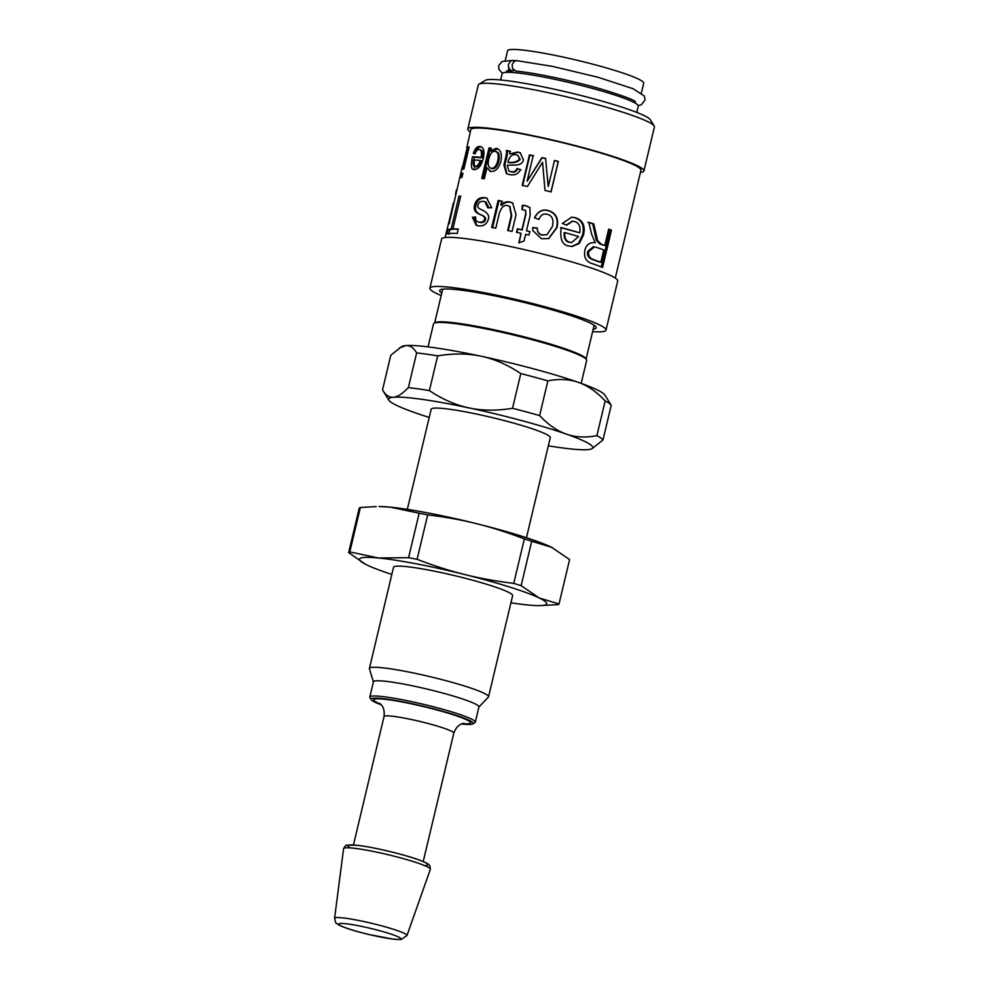 <?xml version="1.0" encoding="UTF-8"?>
<svg xmlns="http://www.w3.org/2000/svg" width="989" height="989" viewBox="0 0 989 989"><rect width="100%" height="100%" fill="white"/><g stroke="black" fill="none" stroke-linecap="round" stroke-linejoin="round"><path stroke-width="1.48" d="M510.93 602.796A96.205 9.494 -166.6 0 0 527.73 604.971A96.205 9.494 -166.6 0 0 539.19 605.614A96.205 9.494 -166.6 0 0 539.314 598.011A96.205 9.494 -166.6 0 0 464.669 574.522A96.205 9.494 -166.6 0 0 378.416 557.981A96.205 9.494 -166.6 0 0 365.324 564.187A96.205 9.494 -166.6 0 0 366.832 564.942A96.205 9.494 -166.6 0 0 391.817 574.411M488.529 696.825L512.623 595.662A61.219 6.045 -166.6 0 0 462.926 577.675A61.219 6.045 -166.6 0 0 396.317 566.202A61.219 6.045 -166.6 0 0 393.523 567.29L369.416 668.44A61.219 6.045 13.4 0 1 430.376 676.748A61.219 6.045 13.4 0 1 488.529 696.825A61.219 6.045 13.4 0 1 488.356 697.134L478.899 707.086M552.962 547.98A96.205 9.494 -166.6 0 0 552.925 547.968A96.205 9.494 -166.6 0 0 551.417 547.214A96.205 9.494 -166.6 0 0 476.772 523.725A96.205 9.494 -166.6 0 0 390.519 507.184A96.205 9.494 -166.6 0 0 379.059 506.541L390.519 507.184L419.163 513.242L408.568 557.685L378.416 557.981L349.785 551.924L360.379 507.481L376.228 506.566M360.379 507.481A108.456 10.706 -166.6 0 0 359.23 508.173L348.647 552.616L365.25 564.15M427.681 514.873C445.273 516.987 461.64 519.942 476.772 523.725C491.904 527.471 507.765 532.539 524.343 538.918L513.761 583.374C496.157 581.248 479.789 578.305 464.669 574.522C449.525 570.777 433.664 565.708 417.086 559.317L427.681 514.873A108.456 10.706 -166.6 0 0 419.163 513.242M531.723 541.243L551.417 547.214L569.602 559.539L559.02 603.982L539.314 598.011L521.129 585.686L531.723 541.243A108.456 10.706 -166.6 0 0 524.343 538.918M539.19 605.614L557.87 604.675A108.456 10.706 -166.6 0 0 559.02 603.982M521.129 585.686A108.456 10.706 -166.6 0 0 513.761 583.374M417.086 559.317A108.456 10.706 -166.6 0 0 408.568 557.685M349.785 551.924A108.456 10.706 -166.6 0 0 348.647 552.616M407.32 509.36L431.167 409.248A61.219 6.045 13.4 0 1 492.126 417.556A61.219 6.045 13.4 0 1 550.28 437.633L526.432 537.732M399.469 347.93L405.725 345.618C409.879 345.21 413.513 347.634 416.641 352.9L408.37 387.614C402.535 393.709 397.553 396.923 393.424 397.257C389.283 397.677 385.648 395.241 382.52 389.975L390.779 355.261L401.67 346.595A104.958 10.36 13.4 0 1 405.725 345.618A104.958 10.36 13.4 0 1 481.247 356.25A104.958 10.36 13.4 0 1 578.553 382.434A104.958 10.36 13.4 0 1 604.86 394.994L611.239 405.255A113.698 11.225 13.4 0 0 605.169 400.928L596.899 435.642C585.612 437.843 575.4 437.323 566.24 434.072C557.079 430.895 548.203 424.726 539.611 415.578L547.881 380.864C559.168 378.663 569.392 379.183 578.553 382.434C587.713 385.611 596.59 391.78 605.169 400.928M381.26 704.848A52.479 5.18 13.4 0 1 371.234 699.693A52.479 5.18 13.4 0 1 423.341 706.257A52.479 5.18 13.4 0 1 472.829 723.899A52.479 5.18 13.4 0 1 470.789 724.381A52.479 5.18 13.4 0 1 461.542 723.973M472.829 723.899L474.918 722.625A54.222 5.353 -166.6 0 0 475.301 722.168A54.222 5.353 -166.6 0 0 423.787 704.391A54.222 5.353 -166.6 0 0 369.799 697.035A54.222 5.353 -166.6 0 0 369.935 697.616L371.234 699.693M369.799 697.035L373.434 681.792A54.222 5.353 13.4 0 1 427.421 689.16A54.222 5.353 13.4 0 1 478.923 706.937L475.301 722.168M512.537 408.284C496.762 410.892 482.236 410.769 468.947 407.901C455.645 405.094 442.454 399.321 429.387 390.581L437.657 355.867C453.432 353.258 467.958 353.394 481.247 356.25C494.549 359.056 507.74 364.83 520.807 373.582L512.537 408.284A113.698 11.225 13.4 0 1 539.611 415.578M429.214 417.445A104.958 10.36 13.4 0 1 415.207 412.796A104.958 10.36 13.4 0 1 388.887 400.236L382.52 389.975M416.641 352.9A113.698 11.225 13.4 0 1 437.657 355.867M520.807 373.582A113.698 11.225 13.4 0 1 547.881 380.864M596.899 435.642A113.698 11.225 13.4 0 1 602.969 439.969L611.239 405.255M408.37 387.614A113.698 11.225 13.4 0 1 429.387 390.581M388.887 400.236A104.958 10.36 13.4 0 1 393.424 397.257A104.958 10.36 13.4 0 1 468.947 407.901A104.958 10.36 13.4 0 1 566.24 434.072A104.958 10.36 13.4 0 1 592.077 448.647A104.958 10.36 13.4 0 1 588.022 449.612A104.958 10.36 13.4 0 1 548.326 445.816M592.077 448.647L602.969 439.969M373.397 681.953L369.441 668.799A61.219 6.045 13.4 0 1 369.416 668.44M638.226 105.638L641.317 104.785L645.075 100L644.284 96.007L632.997 88.689L598.011 77.266L552.703 66.411L516.864 60.675L514.231 61.392L512.117 64.594L512.525 68.575L515.974 71.121C534.109 72.654 572.705 80.777 600.694 88.923C621.834 95.34 633.455 99.617 635.556 101.756L635.544 101.731M514.231 70.528L511.536 70.714L509.978 69.823L508.297 66.374L508.433 64.334L510.559 61.12L513.044 60.403L514.923 61.009M636.755 112.4L638.251 106.083A69.972 6.911 -166.6 0 0 571.79 83.138A69.972 6.911 -166.6 0 0 502.128 73.643L500.619 79.973M641.379 92.991L643.703 83.212A69.972 6.911 -166.6 0 0 577.242 60.28A69.972 6.911 -166.6 0 0 507.58 50.785L505.243 60.564M516.035 60.688A69.972 6.911 -166.6 0 0 513.946 60.552M581.186 383.373L586.662 360.404A78.712 7.776 -166.6 0 0 586.465 359.563L585.809 358.525A77.834 7.689 -166.6 0 0 512.067 333.837A77.834 7.689 -166.6 0 0 435.123 322.624L434.072 323.255A78.712 7.776 -166.6 0 0 433.516 323.922L428.039 346.879M586.465 359.563A78.712 7.776 -166.6 0 0 511.882 334.603A78.712 7.776 -166.6 0 0 434.072 323.255M462.642 166.77L462.296 166.684A87.465 8.641 -166.6 0 0 462.283 166.696L449.154 223.774A87.465 8.641 -166.6 0 0 448.536 224.144L453.382 202.992M467.142 147.856L466.771 147.769A87.465 8.641 13.4 0 1 467.228 147.485L461.974 169.552A87.465 8.641 -166.6 0 0 461.554 169.799L462.296 166.684M615.269 278.07L640.946 170.244A87.465 8.641 -166.6 0 0 640.959 170.244A87.465 8.641 -166.6 0 0 557.845 141.563A87.465 8.641 -166.6 0 0 470.789 129.707L466.771 147.769M462.815 173.594L462.024 173.384A87.465 8.641 13.4 0 1 462.914 173.211L461.9 177.451A87.465 8.641 -166.6 0 0 461.01 177.624L462.024 173.384M469.07 147.349L468.279 147.138A87.465 8.641 13.4 0 1 469.157 146.965L463.903 169.032A87.465 8.641 -166.6 0 0 463.013 169.206L468.279 147.138M492.287 168.711L491.187 168.315C494.277 168.464 496.49 165.88 497.801 160.539C498.827 154.89 497.924 151.836 495.093 151.354C492.411 150.958 490.334 153.468 488.838 158.883C487.515 164.508 488.294 167.648 491.187 168.315L492.287 168.711C495.328 168.847 497.504 166.263 498.827 160.923C499.853 155.273 498.988 152.219 496.206 151.75M496.75 151.886L495.093 151.354M482.991 178.774L490.247 148.301L491.397 148.449M490.371 171.344L487.033 167.784A87.465 8.641 -166.6 0 0 486.971 167.784L484.375 178.7A87.465 8.641 -166.6 0 0 481.742 178.366L488.999 147.88A87.465 8.641 13.4 0 1 491.446 148.202L490.779 151.008A87.465 8.641 13.4 0 1 490.841 151.02L496.119 148.301L497.183 148.573M490.779 151.008L492.04 151.428L497.714 148.795M490.247 148.301L488.999 147.88M497.232 148.696L496.119 148.301C500.619 149.438 502.227 153.691 500.953 161.046C498.852 168.39 495.452 171.839 490.754 171.418L489.765 171.184M490.754 171.418L487.033 167.784M492.04 151.428L490.841 151.02M522.637 185.635L529.894 155.162L533.553 155.928M544.543 185.24L542.59 162.369A87.465 8.641 -166.6 0 0 542.504 162.344L527.434 186.464A87.465 8.641 -166.6 0 0 522.192 185.363L529.461 154.877A87.465 8.641 13.4 0 1 533.182 155.669L527.1 181.185A87.465 8.641 13.4 0 1 527.186 181.197L541.96 157.585A87.465 8.641 13.4 0 1 545.594 158.401L548.203 186.402A87.465 8.641 13.4 0 1 548.314 186.427L554.495 160.49A87.465 8.641 13.4 0 1 558.352 161.417L551.083 191.903A87.465 8.641 -166.6 0 0 545.013 190.444L542.59 162.369M554.433 160.651L558.216 161.566L550.947 192.051M547.09 174.472L548.314 186.427M527.1 181.185L542.157 157.807L545.705 158.611M516.295 154.803C512.562 153.876 509.891 155.916 508.284 160.947L507.963 162.283C513.204 162.876 517.074 161.813 519.571 159.105L517.754 155.261L516.295 154.803M517.754 155.261L520.177 159.414C517.717 162.134 513.909 163.197 508.779 162.629L507.963 162.283M506.887 173.866L504.81 165.274L506.009 160.23C507.357 155.112 507.765 151.985 507.196 150.835L510.522 151.416M520.523 152.949L518.496 152.331L509.731 153.913L517.816 152.009L520.239 152.788L523.391 159.773C522.748 163.531 519.485 165.299 513.612 165.064L507.258 165.237L508.878 171.06L511.474 171.938C514.292 172.692 516.357 171.616 517.667 168.723L520.968 169.873M507.196 150.835L506.294 150.476A87.465 8.641 13.4 0 1 509.694 151.057L509.731 153.913M517.667 168.723L520.424 169.576C518.508 173.928 514.873 175.597 509.508 174.571L506.455 173.693L503.92 164.916L505.132 159.872C506.479 154.754 506.875 151.626 506.294 150.476M508.878 171.06L510.744 171.604C513.625 172.37 515.726 171.307 517.062 168.414M480.258 160.441A87.465 8.641 -166.6 0 0 473.484 159.946C472.779 164.31 473.323 166.473 475.128 166.449C477.254 166.375 478.973 164.359 480.258 160.441L481.618 160.873C480.333 164.792 478.651 166.795 476.562 166.894L474.745 166.387L476.562 166.894M474.547 169.527L473.991 157.226L482.496 157.795C483.3 152.8 482.632 150.192 480.493 149.945M482.496 157.795L481.136 157.362C481.94 152.38 481.247 149.759 479.059 149.512C477.551 149.401 476.191 150.847 475.004 153.876L474.868 153.777C476.488 149.079 478.614 146.768 481.235 146.854L481.371 146.867M473.991 157.226L472.458 156.794A87.465 8.641 13.4 0 1 481.136 157.362M474.868 153.777L473.348 153.344C474.967 148.634 477.118 146.335 479.789 146.421C483.633 147.015 484.808 151.008 483.324 158.388C481.334 165.707 478.355 169.416 474.399 169.515L473.756 169.403M474.399 169.515C471.259 170.244 470.616 166.004 472.458 156.794M475.004 153.876L473.348 153.344M480.938 150.019L479.059 149.512M569.009 246.001C562.358 245.334 559.749 239.19 561.171 227.594A87.465 8.641 13.4 0 1 579.764 232.823C580.679 226.617 578.961 222.834 574.621 221.499L572.619 221.202L566.685 225.208L562.345 223.415L571.704 217.197L575.524 217.716C582.892 220.201 585.55 225.949 583.522 234.974L579.319 243.455L572.124 246.521L569.009 246.001M591.62 234.146L588.851 222.364A87.465 8.641 13.4 0 1 593.808 223.922L597.579 240.525L601.263 244.234A87.465 8.641 13.4 0 1 604.774 245.532L608.692 229.089A87.465 8.641 13.4 0 1 611.474 230.177L602.61 267.426A87.465 8.641 -166.6 0 0 592.386 263.655C586.106 261.862 583.597 257.387 584.882 250.205C586.415 244.53 589.864 242.045 595.217 242.75L591.62 234.146M538.968 219.397L534.505 217.765C537.806 211.374 542.368 208.951 548.203 210.496C556.041 212.956 558.97 218.668 556.98 227.643L548.759 238.584L541.478 238.732L532.799 230.561L532.663 227.618L537.274 227.989C537.336 231.834 538.968 234.158 542.17 234.937L547.053 234.653L552.381 226.555C553.939 219.756 552.258 215.664 547.337 214.292C543.406 213.327 540.612 215.033 538.968 219.397M521.969 209.483L522.328 205.292L525.789 205.613L529.844 207.554L530.166 215.268L526.469 230.796A87.465 8.641 13.4 0 1 529.82 231.562L528.979 235.098A87.465 8.641 -166.6 0 0 525.629 234.331L524.034 241.044L518.805 242.824L521.079 233.317A87.465 8.641 -166.6 0 0 516.518 232.328L517.358 228.78A87.465 8.641 13.4 0 1 521.92 229.782L525.678 214.007L525.542 210.373L521.969 209.483M491.706 227.433L498.135 200.458A87.465 8.641 13.4 0 1 501.757 201.126L500.817 205.069A87.465 8.641 13.4 0 1 500.941 205.094C503.525 202.362 506.479 201.323 509.817 201.979L512.661 202.992L516.06 214.662L512.079 231.389A87.465 8.641 -166.6 0 0 507.678 230.474L511.239 215.528L509.619 206.342L508.012 205.786C504.328 204.364 501.386 207.01 499.198 213.76L495.761 228.162A87.465 8.641 -166.6 0 0 491.706 227.433M472.421 217.271L475.721 217.061C475.276 220.04 476.401 221.721 479.072 222.117C481.964 222.525 483.769 221.598 484.499 219.348C485.203 217.654 483.856 216.084 480.456 214.625C475.165 212.709 473.224 209.52 474.633 205.069C475.981 199.79 479.269 197.293 484.462 197.565L486.749 198.134L491.718 207.752L487.762 207.814L484.919 201.669L483.621 201.348C480.518 201.15 478.639 202.386 478.008 205.032C476.982 206.899 478.515 208.605 482.57 210.187C487.713 212.808 489.629 215.886 488.294 219.397C486.823 224.182 483.534 226.345 478.416 225.888L476.315 225.393L472.421 217.271L475.66 217.543M480.172 222.5L477.947 221.845L480.172 222.5C483.003 222.908 484.783 221.981 485.512 219.731C486.205 218.037 484.882 216.467 481.556 215.021C476.389 213.117 474.497 209.928 475.894 205.477C477.242 200.211 480.469 197.701 485.574 197.961L487.256 198.332M447.028 233.936L448.079 229.547A87.465 8.641 13.4 0 1 451.157 229.015L458.983 196.156A87.465 8.641 13.4 0 1 460.701 196.069L452.863 228.929A87.465 8.641 13.4 0 1 458.253 229.052L457.215 233.441A87.465 8.641 -166.6 0 0 447.028 233.936M455.484 194.079L456.473 189.839M445.099 237.521L452.492 207.072M571.691 242.54L569.182 242.256C565.448 241.378 563.779 238.164 564.175 232.613L564.756 232.588C564.373 238.139 566.091 241.365 569.899 242.256L571.691 242.54L578.627 236.532A87.465 8.641 -166.6 0 0 564.756 232.588M571.419 217.197L574.807 217.704C582.027 220.151 584.61 225.888 582.583 234.9L578.54 243.257L571.716 246.496M572.297 221.215L566.24 225.022M560.676 227.643L579.764 232.823M600.793 262.258L603.723 249.957A87.465 8.641 -166.6 0 0 596.973 247.51L594.476 246.891L588.875 251.478C587.911 255.174 589.37 257.857 593.227 259.526A87.465 8.641 13.4 0 1 600.793 262.258L599.408 262.036A85.709 8.468 13.4 0 0 591.991 259.353L593.227 259.526M594.476 246.891L593.313 246.731L587.763 251.354C586.798 255.051 588.22 257.721 591.991 259.353M608.631 229.374L610.04 229.93L601.164 267.178M587.874 222.265L592.72 223.798L596.355 240.352L599.952 244.036L604.774 245.532M610.04 229.93L611.474 230.177M592.72 223.798L593.808 223.922M532.824 230.672L532.712 227.816L537.237 228.162C537.287 231.995 538.869 234.306 541.997 235.073L546.905 234.714M534.567 217.963C537.831 211.559 542.318 209.112 548.03 210.632C555.719 213.055 558.562 218.754 556.572 227.717L548.574 238.646M522.303 209.73L522.674 205.551L526.061 205.86L529.919 207.653M516.851 232.576L517.704 229.04L522.155 230.004L525.913 214.242L525.654 210.484M519.052 243.047L521.079 233.317M526.469 230.796L529.906 231.76M492.534 227.779L498.963 200.816L502.523 201.459M508.185 230.771L511.746 215.825L509.891 206.503M500.817 205.069L501.695 205.428C504.242 202.696 507.147 201.645 510.423 202.288L512.908 203.128M498.963 200.816L498.135 200.458M501.695 205.428L500.941 205.094M476.933 225.579L473.669 217.679M488.813 207.789L485.982 202.053L484.919 201.669M448.709 234.356L449.76 229.967L452.888 228.941M452.863 228.929L458.167 229.411M449.76 229.967L448.079 229.547M460.577 196.588L458.983 196.156M452.764 229.448L451.157 229.015M654.186 125.962L650.305 119.718A85.277 8.419 -166.6 0 0 569.516 92.682A85.277 8.419 -166.6 0 0 485.216 80.393L478.948 84.213A90.518 8.938 13.4 0 1 568.428 97.256A90.518 8.938 13.4 0 1 654.186 125.962A90.518 8.938 13.4 0 1 654.421 126.926L643.926 170.949A90.518 8.938 -166.6 0 0 557.92 141.279A90.518 8.938 -166.6 0 0 467.809 128.99A90.518 8.938 -166.6 0 0 470.257 131.945M467.809 128.99L478.305 84.967A90.518 8.938 13.4 0 1 478.948 84.213M640.415 172.482A90.518 8.938 -166.6 0 0 643.926 170.949L643.926 170.949M592.621 331.624A90.518 8.938 -166.6 0 0 606.01 330.116L617.705 281.012A90.518 8.938 -166.6 0 0 531.699 251.342A90.518 8.938 -166.6 0 0 441.589 239.054L429.894 288.17A90.518 8.938 -166.6 0 0 441.168 295.538M606.01 330.116L606.01 330.116A90.518 8.938 -166.6 0 0 520.004 300.446A90.518 8.938 -166.6 0 0 429.894 288.17M593.202 329.139A80.468 7.949 -166.6 0 0 596.231 327.792A80.468 7.949 -166.6 0 0 519.769 301.41A80.468 7.949 -166.6 0 0 439.685 290.494A80.468 7.949 -166.6 0 0 441.762 293.065M462.543 723.627A49.858 4.92 -166.6 0 0 468.366 723.725A49.858 4.92 -166.6 0 0 416.554 704.959A49.858 4.92 -166.6 0 0 380.53 704.081M399.358 939.402A31.994 3.165 13.4 0 1 346.682 928.177A31.994 3.165 13.4 0 1 363.062 926.693A31.994 3.165 13.4 0 1 399.358 939.402M406.974 935.532A37.211 3.672 -166.6 0 0 371.641 923.306A37.211 3.672 -166.6 0 0 334.579 918.287C336.408 926.063 335.753 921.81 338.572 924.851C344.357 927.83 354.507 931.057 369.045 934.543L393.709 939.216L401.052 939.55L406.974 935.532L430.326 869.343A44.592 4.401 13.4 0 0 387.985 854.681A44.592 4.401 13.4 0 0 343.591 848.686C345.322 845.644 346.459 844.47 346.991 845.15L357.388 845.298C372.766 846.98 403.932 854.372 418.879 859.861C428.633 863.521 428.818 864.707 428.905 864.683L429.943 865.907L430.326 869.343M353.444 844.915L384.041 716.531A35.864 3.536 13.4 0 1 419.744 721.401A35.864 3.536 13.4 0 1 453.803 733.158C457.178 723.701 463.89 723.268 463.235 723.441L463.866 723.342M350.514 847.919A41.105 4.055 13.4 0 1 386.699 850.787A41.105 4.055 13.4 0 1 425.962 865.474M498.827 160.923L497.801 160.539M506.009 160.23L505.132 159.872M504.81 165.274L503.92 164.916M511.474 171.938L510.744 171.604M518.496 152.331L517.816 152.009M569.182 242.256L569.899 242.256M582.583 234.9L583.522 234.974M574.807 217.704L575.524 217.716M587.763 251.354L588.875 251.478M599.952 244.036L601.263 244.234M485.574 197.961L484.462 197.565M475.894 205.477L474.633 205.069M481.556 215.021L480.456 214.625M485.512 219.731L484.499 219.348M334.579 918.287L343.591 848.686M384.041 716.531C384.672 710.411 383.324 706.109 379.986 703.612L379.479 703.241M423.218 861.543L453.803 733.158M502.35 73.273L498.901 69.292L498.654 65.608L502.14 61.466L513.056 60.391M506.479 70.998L512.438 70.874M508.816 68.241L507.839 72.308M634.122 100.816L633.764 102.312M442.701 289.147L434.653 322.909M594.142 325.22L586.094 358.982M571.988 221.215L572.619 221.202"/></g></svg>
